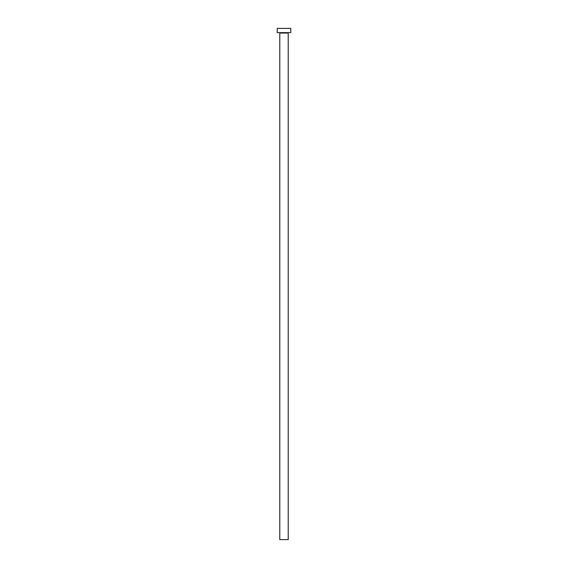<?xml version="1.0" encoding="UTF-8"?>
<svg xmlns="http://www.w3.org/2000/svg" width="568" height="568" viewBox="0 0 568 568"><rect width="100%" height="100%" fill="white"/><g stroke="black" fill="none" stroke-linecap="round" stroke-linejoin="round"><path stroke-width="0.85" d="M288.224 33.05L279.776 33.05L279.776 539.6L288.224 539.6L288.224 33.05A0.426 0.426 0 0 1 288.65 32.624M279.776 33.05A0.426 0.426 0 0 0 279.349 32.624M290.759 32.624L277.241 32.624L277.241 28.4L290.759 28.4L290.759 32.624"/></g></svg>
